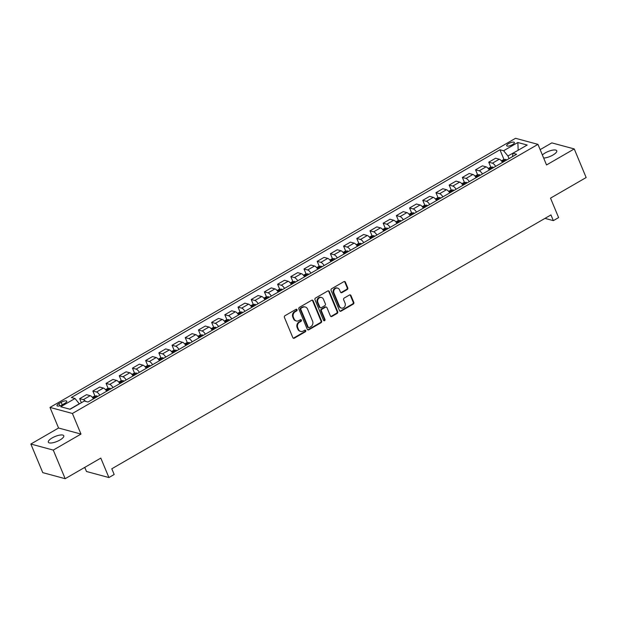 <?xml version="1.0" encoding="UTF-8"?>
<svg xmlns="http://www.w3.org/2000/svg" width="617" height="617" viewBox="0 0 617 617"><rect width="100%" height="100%" fill="white"/><g stroke="black" fill="none" stroke-linecap="round" stroke-linejoin="round"><path stroke-width="0.93" d="M297.047 309.703A0.895 0.787 105.1 0 0 295.99 309.333L284.985 315.703A1.28 1.126 105.1 0 0 284.414 317.423L292.828 337.638A1.28 1.126 105.1 0 0 294.332 338.162L305.338 331.799A0.895 0.787 105.1 0 0 305.245 330.149A0.895 0.787 105.1 0 0 304.69 330.226L303.263 331.051A4.103 3.602 105.1 0 1 300.695 331.422A4.103 3.602 105.1 0 1 298.451 329.37L297.749 327.689A4.103 3.602 105.1 0 1 299.569 322.174L300.996 321.357A0.895 0.787 105.1 0 0 300.903 319.699A0.895 0.787 105.1 0 0 300.34 319.783L298.913 320.601A4.103 3.602 105.1 0 1 296.345 320.971A4.103 3.602 105.1 0 1 294.101 318.927L293.399 317.246A4.103 3.602 105.1 0 1 295.219 311.732L296.646 310.906A0.895 0.787 105.1 0 0 297.047 309.703M296.345 320.971L295.744 320.809A4.103 3.602 105.1 0 1 293.499 318.765L292.797 317.076A4.103 3.602 105.1 0 1 294.618 311.57L296.037 310.744A0.895 0.787 105.1 0 0 296.229 309.248M293.237 338.147A1.28 1.126 105.1 0 0 293.723 338L304.736 331.637A0.895 0.787 105.1 0 0 304.929 330.134M300.695 331.422L300.093 331.252A4.103 3.602 105.1 0 1 297.841 329.208L297.139 327.527A4.103 3.602 105.1 0 1 298.96 322.012L300.386 321.187A0.895 0.787 105.1 0 0 300.579 319.691M543.654 158.037A8.368 2.653 -22.6 0 0 552.925 155.044A8.368 2.653 -22.6 0 0 556.765 150.779A8.368 2.653 -22.6 0 0 545.166 152.947A8.368 2.653 -22.6 0 0 542.374 154.975M52.167 437.931A8.368 2.653 -22.6 0 0 48.327 442.188A8.368 2.653 -22.6 0 0 59.926 440.021A8.368 2.653 -22.6 0 0 63.775 435.764A8.368 2.653 -22.6 0 0 52.167 437.931M508.609 143.591A4.18 1.327 -22.6 0 0 506.68 145.728A4.18 1.327 -22.6 0 0 512.48 144.64A4.18 1.327 -22.6 0 0 514.408 142.512A4.18 1.327 -22.6 0 0 508.609 143.591M347.186 289.566A1.28 1.126 105.1 0 0 347.757 287.846L345.397 282.17A1.28 1.126 105.1 0 0 343.893 281.645L331.661 288.717A1.28 1.126 105.1 0 0 331.09 290.437L339.512 310.652A1.28 1.126 105.1 0 0 341.016 311.176L353.24 304.112A1.28 1.126 105.1 0 0 353.811 302.392L350.957 295.535A1.28 1.126 105.1 0 0 349.453 295.011L344.217 298.034A1.28 1.126 105.1 0 0 343.654 299.762L345.065 303.155A3.432 3.008 105.1 0 1 344.571 306.842A3.432 3.008 105.1 0 1 341.402 308.076A3.432 3.008 105.1 0 1 339.52 306.364L333.982 293.052A3.432 3.008 105.1 0 1 334.476 289.373A3.432 3.008 105.1 0 1 337.646 288.139A3.432 3.008 105.1 0 1 339.527 289.851L340.453 292.065A1.28 1.126 105.1 0 0 341.949 292.589L347.186 289.566L346.577 289.404A1.28 1.126 105.1 0 0 347.147 287.676L344.787 282.008A1.28 1.126 105.1 0 0 344.379 281.499M53.27 450.094L80.981 434.075L58.561 428.013L30.85 444.032L53.27 450.094L65.178 478.699L100.81 458.099L108.908 477.55L114.184 474.504L111.8 468.781L550.958 214.924L553.341 220.639L558.616 217.593L550.518 198.142L586.15 177.542L574.242 148.936L551.822 142.882L540.153 149.63M80.981 434.075L72.413 413.475L537.955 144.363L546.531 164.955L574.242 148.936M313.166 300.803A1.28 1.126 105.1 0 0 311.662 300.278L299.438 307.343A1.28 1.126 105.1 0 0 298.867 309.063L307.281 329.285A1.28 1.126 105.1 0 0 308.785 329.81L321.017 322.737A1.28 1.126 105.1 0 0 321.58 321.017L313.166 300.803L312.564 300.633A1.28 1.126 105.1 0 0 312.148 300.124M315.549 298.026L327.774 290.962A1.28 1.126 105.1 0 1 329.277 291.486L337.7 311.701A1.28 1.126 105.1 0 1 337.129 313.428L331.892 316.452A1.28 1.126 105.1 0 1 330.388 315.927L326.979 307.729A1.28 1.126 105.1 0 0 325.475 307.204L322.005 309.21A1.28 1.126 105.1 0 0 321.434 310.929L324.989 319.467A0.895 0.787 105.1 0 1 323.539 320.308L314.978 299.754A1.28 1.126 105.1 0 1 315.549 298.026M65.178 478.699L42.758 472.637L30.85 444.032M62.602 404.652L64.924 403.31A4.049 1.288 -22.6 0 0 66.79 401.243A4.049 1.288 -22.6 0 0 61.168 402.292L58.846 403.634A4.049 1.288 -22.6 0 0 56.988 405.701A4.049 1.288 -22.6 0 0 62.602 404.652M72.413 413.475L49.985 407.421L515.534 138.301L537.955 144.363M504.035 159.602L499.94 149.761L71.341 397.518L75.004 398.505L60.751 406.75L70.083 409.264L84.336 401.027L88.007 402.022L516.606 154.258L512.935 153.271L512.496 156.641M499.94 149.761L503.603 150.749L517.856 142.512L527.188 145.034L512.935 153.271M84.768 467.377L86.48 471.496L108.908 477.55M58.561 428.013L49.985 407.421M544.973 218.379L553.341 220.639M75.004 398.505L79.392 403.888M79.338 403.742L69.875 409.21M518.025 150.332L507.938 155.985L509.04 158.631M518.18 150.24L517.856 142.512M81.375 402.739L79.678 398.659L83.341 399.654A5.229 1.882 60 0 1 85.524 401.351M93.46 398.86A5.229 1.882 60 0 0 90.205 395.682L86.534 394.695L79.678 398.659M94.964 396.075L92.874 391.031L96.537 392.026A5.229 1.882 60 0 1 99.8 395.204M106.656 391.232A5.229 1.882 60 0 0 103.401 388.054L99.73 387.067L92.874 391.031M108.16 388.448L106.07 383.404L109.733 384.399A5.229 1.882 60 0 1 112.996 387.576M119.852 383.604A5.229 1.882 60 0 0 116.598 380.427L112.926 379.44L106.07 383.404M121.356 380.812L119.258 375.776L122.93 376.771A5.229 1.882 60 0 1 126.192 379.949M133.048 375.977A5.229 1.882 60 0 0 129.794 372.799L126.123 371.812L119.258 375.776M134.552 373.185L132.454 368.148L136.126 369.143A5.229 1.882 60 0 1 139.388 372.321M146.244 368.349A5.229 1.882 60 0 0 142.99 365.171L139.319 364.184L132.454 368.148M147.748 365.557L145.651 360.521L149.322 361.516A5.229 1.882 60 0 1 152.584 364.693M159.441 360.721A5.229 1.882 60 0 0 156.178 357.544L152.515 356.557L145.651 360.521M160.944 357.929L158.847 352.893L162.518 353.88A5.229 1.882 60 0 1 165.772 357.058M172.637 353.094A5.229 1.882 60 0 0 169.374 349.916L165.711 348.929L158.847 352.893M174.141 350.302L172.043 345.265L175.714 346.253A5.229 1.882 60 0 1 178.969 349.43M185.833 345.466A5.229 1.882 60 0 0 182.57 342.288L178.907 341.301L172.043 345.265M187.337 342.674L185.239 337.638L188.91 338.625A5.229 1.882 60 0 1 192.165 341.803M199.029 337.838A5.229 1.882 60 0 0 195.766 334.661L192.103 333.674L185.239 337.638M200.533 335.046L198.435 330.01L202.106 330.997A5.229 1.882 60 0 1 205.361 334.175M212.225 330.211A5.229 1.882 60 0 0 208.962 327.033L205.299 326.046L198.435 330.01M213.729 327.419L211.631 322.382L215.302 323.37A5.229 1.882 60 0 1 218.557 326.547M225.421 322.583A5.229 1.882 60 0 0 222.159 319.405L218.495 318.418L211.631 322.382M226.925 319.791L224.827 314.755L228.498 315.742A5.229 1.882 60 0 1 231.753 318.92M238.617 314.955A5.229 1.882 60 0 0 235.355 311.778L231.691 310.791L224.827 314.755M240.121 312.163L238.023 307.127L241.694 308.114A5.229 1.882 60 0 1 244.949 311.292M251.813 307.328A5.229 1.882 60 0 0 248.551 304.15L244.887 303.155L238.023 307.127M253.317 304.536L251.219 299.5L254.883 300.487A5.229 1.882 60 0 1 258.145 303.664M265.009 299.7A5.229 1.882 60 0 0 261.747 296.522L258.083 295.528L251.219 299.5M266.513 296.908L264.415 291.872L268.079 292.859A5.229 1.882 60 0 1 271.341 296.037M278.205 292.072A5.229 1.882 60 0 0 274.943 288.895L271.279 287.9L264.415 291.872M279.709 289.28L277.611 284.244L281.275 285.231A5.229 1.882 60 0 1 284.537 288.409M291.401 284.445A5.229 1.882 60 0 0 288.139 281.267L284.476 280.272L277.611 284.244M292.905 281.653L290.808 276.617L294.471 277.604A5.229 1.882 60 0 1 297.733 280.781M304.597 276.817A5.229 1.882 60 0 0 301.335 273.639L297.672 272.645L290.808 276.617M306.101 274.025L304.004 268.989L307.667 269.976A5.229 1.882 60 0 1 310.929 273.154M317.794 269.189A5.229 1.882 60 0 0 314.531 266.012L310.868 265.017L304.004 268.989M319.298 266.397L317.2 261.361L320.863 262.348A5.229 1.882 60 0 1 324.126 265.526M330.99 261.562A5.229 1.882 60 0 0 327.727 258.384L324.064 257.389L317.2 261.361M332.494 258.77L330.396 253.726L334.059 254.721A5.229 1.882 60 0 1 337.322 257.898M344.186 253.934A5.229 1.882 60 0 0 340.923 250.757L337.26 249.762L330.396 253.726M345.69 251.142L343.592 246.098L347.255 247.093A5.229 1.882 60 0 1 350.518 250.271M357.382 246.306A5.229 1.882 60 0 0 354.119 243.129L350.456 242.134L343.592 246.098M358.886 243.514L356.788 238.47L360.451 239.465A5.229 1.882 60 0 1 363.714 242.643M370.578 238.679A5.229 1.882 60 0 0 367.316 235.493L363.652 234.506L356.788 238.47M372.082 235.887L369.984 230.843L373.647 231.838A5.229 1.882 60 0 1 376.91 235.015M383.774 231.043A5.229 1.882 60 0 0 380.512 227.866L376.848 226.879L369.984 230.843M385.278 228.259L383.18 223.215L386.844 224.21A5.229 1.882 60 0 1 390.106 227.388M396.97 223.416A5.229 1.882 60 0 0 393.708 220.238L390.037 219.251L383.18 223.215M398.474 220.631L396.376 215.588L400.04 216.582A5.229 1.882 60 0 1 403.302 219.76M410.166 215.788A5.229 1.882 60 0 0 406.904 212.61L403.233 211.623L396.376 215.588M411.67 212.996L409.572 207.96L413.236 208.955A5.229 1.882 60 0 1 416.498 212.132M423.362 208.16A5.229 1.882 60 0 0 420.1 204.983L416.429 203.996L409.572 207.96M424.866 205.368L422.768 200.332L426.432 201.327A5.229 1.882 60 0 1 429.694 204.505M436.551 200.533A5.229 1.882 60 0 0 433.296 197.355L429.625 196.368L422.768 200.332M438.062 197.741L435.964 192.705L439.628 193.699A5.229 1.882 60 0 1 442.89 196.877M449.747 192.905A5.229 1.882 60 0 0 446.492 189.727L442.821 188.74L435.964 192.705M451.258 190.113L449.161 185.077L452.824 186.064A5.229 1.882 60 0 1 456.086 189.242M462.943 185.277A5.229 1.882 60 0 0 459.688 182.1L456.017 181.113L449.161 185.077M464.454 182.485L462.357 177.449L466.02 178.436A5.229 1.882 60 0 1 469.282 181.614M476.139 177.65A5.229 1.882 60 0 0 472.884 174.472L469.213 173.485L462.357 177.449M477.643 174.858L475.553 169.822L479.216 170.809A5.229 1.882 60 0 1 482.479 173.986M489.335 170.022A5.229 1.882 60 0 0 486.08 166.845L482.409 165.857L475.553 169.822M490.839 167.23L488.741 162.194L492.412 163.181A5.229 1.882 60 0 1 495.675 166.359M502.531 162.394A5.229 1.882 60 0 0 499.276 159.217L495.605 158.23L488.741 162.194M507.938 155.985L503.603 150.749M307.698 329.794A1.28 1.126 105.1 0 0 308.184 329.64L320.408 322.575A1.28 1.126 105.1 0 0 320.979 320.855L312.564 300.633M301.227 308.261A0.895 0.787 105.1 0 0 300.834 309.464L308.222 327.211A0.895 0.787 105.1 0 0 309.271 327.573L310.775 326.709A4.103 3.602 105.1 0 0 312.595 321.195L307.544 309.063A4.103 3.602 105.1 0 0 305.299 307.019A4.103 3.602 105.1 0 0 302.731 307.389L300.626 308.091A0.895 0.787 105.1 0 0 300.224 309.302L300.834 309.464M308.708 327.658L308.107 327.496A0.895 0.787 105.1 0 1 307.613 327.049L300.224 309.302M305.299 307.019L304.698 306.857A4.103 3.602 105.1 0 0 302.129 307.227L302.731 307.389M300.626 308.091L302.129 307.227M330.805 316.436A1.28 1.126 105.1 0 0 331.29 316.29L336.52 313.259A1.28 1.126 105.1 0 0 337.09 311.539L328.676 291.324A1.28 1.126 105.1 0 0 328.259 290.815M326.277 307.089L325.668 306.927A1.28 1.126 105.1 0 0 324.866 307.035L321.395 309.048A1.28 1.126 105.1 0 0 320.825 310.767L324.38 319.305L324.989 319.467M323.748 320.601A0.895 0.787 105.1 0 0 324.38 319.305M323.439 299.222A3.432 3.008 105.1 0 0 321.557 297.51A3.432 3.008 105.1 0 0 318.387 298.744A3.432 3.008 105.1 0 0 317.894 302.423L319.845 307.112A1.28 1.126 105.1 0 0 321.349 307.636L324.82 305.631A1.28 1.126 105.1 0 0 325.39 303.911L323.439 299.222M321.557 297.51L320.956 297.34A3.432 3.008 105.1 0 0 317.778 298.582A3.432 3.008 105.1 0 0 317.285 302.261L317.894 302.423M320.547 307.752L319.938 307.59A1.28 1.126 105.1 0 1 319.236 306.95L317.285 302.261M340.862 292.574A1.28 1.126 105.1 0 0 341.348 292.427L346.577 289.404M337.646 288.139L337.044 287.969A3.432 3.008 105.1 0 0 333.866 289.211A3.432 3.008 105.1 0 0 333.373 292.89L333.982 293.052M341.402 308.076L340.792 307.906A3.432 3.008 105.1 0 1 338.918 306.202L333.373 292.89M339.921 311.161A1.28 1.126 105.1 0 0 340.407 311.014L352.631 303.95A1.28 1.126 105.1 0 0 353.202 302.222L350.348 295.373A1.28 1.126 105.1 0 0 349.939 294.864M84.174 467.717L84.999 467.941M92.342 397.333L94.401 396.145L96.668 395.859A3.463 1.249 60 0 1 97.609 396.469M95.604 397.626A3.463 1.249 -120 0 0 95.18 397.286L93.915 398.019A3.463 1.249 60 0 1 94.332 398.358M105.538 389.705L107.597 388.517L109.865 388.232A3.463 1.249 60 0 1 110.805 388.841M108.8 389.998A3.463 1.249 -120 0 0 108.376 389.659L107.111 390.391A3.463 1.249 60 0 1 107.528 390.731M118.734 382.077L120.793 380.89L123.061 380.604A3.463 1.249 60 0 1 124.002 381.213M121.989 382.37A3.463 1.249 -120 0 0 121.572 382.031L120.307 382.756A3.463 1.249 60 0 1 120.724 383.103M131.93 374.45L133.989 373.262L136.257 372.976A3.463 1.249 60 0 1 137.198 373.586M135.185 374.743A3.463 1.249 -120 0 0 134.768 374.396L133.503 375.128A3.463 1.249 60 0 1 133.92 375.475M145.126 366.822L147.185 365.634L149.453 365.349A3.463 1.249 60 0 1 150.386 365.958M148.381 367.115A3.463 1.249 -120 0 0 147.964 366.768L146.699 367.501A3.463 1.249 60 0 1 147.116 367.848M158.322 359.194L160.381 357.999L162.649 357.721A3.463 1.249 60 0 1 163.582 358.33M161.577 359.487A3.463 1.249 -120 0 0 161.16 359.14L159.888 359.873A3.463 1.249 60 0 1 160.312 360.22M171.518 351.567L173.578 350.371L175.845 350.094A3.463 1.249 60 0 1 176.778 350.703M174.773 351.86A3.463 1.249 -120 0 0 174.356 351.513L173.084 352.245A3.463 1.249 60 0 1 173.508 352.592M184.714 343.939L186.774 342.743L189.041 342.466A3.463 1.249 60 0 1 189.974 343.075M187.969 344.232A3.463 1.249 -120 0 0 187.553 343.885L186.28 344.618A3.463 1.249 60 0 1 186.704 344.965M197.91 336.311L199.97 335.116L202.237 334.838A3.463 1.249 60 0 1 203.17 335.447M201.165 336.604A3.463 1.249 -120 0 0 200.749 336.257L199.476 336.99A3.463 1.249 60 0 1 199.9 337.337M211.107 328.684L213.166 327.488L215.433 327.211A3.463 1.249 60 0 1 216.366 327.82M214.361 328.977A3.463 1.249 -120 0 0 213.945 328.63L212.672 329.362A3.463 1.249 60 0 1 213.096 329.709M224.303 321.056L226.362 319.861L228.629 319.583A3.463 1.249 60 0 1 229.563 320.184M227.557 321.349A3.463 1.249 -120 0 0 227.141 321.002L225.868 321.735A3.463 1.249 60 0 1 226.292 322.082M237.499 313.428L239.558 312.233L241.825 311.955A3.463 1.249 60 0 1 242.759 312.557M240.753 313.721A3.463 1.249 -120 0 0 240.337 313.374L239.064 314.107A3.463 1.249 60 0 1 239.489 314.454M250.695 305.801L252.754 304.605L255.022 304.328A3.463 1.249 60 0 1 255.955 304.929M253.949 306.094A3.463 1.249 -120 0 0 253.525 305.747L252.26 306.479A3.463 1.249 60 0 1 252.685 306.826M263.891 298.173L265.95 296.978L268.218 296.7A3.463 1.249 60 0 1 269.151 297.301M267.146 298.466A3.463 1.249 -120 0 0 266.721 298.119L265.457 298.852A3.463 1.249 60 0 1 265.881 299.199M277.087 290.538L279.146 289.35L281.414 289.065A3.463 1.249 60 0 1 282.347 289.674M280.342 290.838A3.463 1.249 -120 0 0 279.917 290.491L278.653 291.224A3.463 1.249 60 0 1 279.077 291.571M290.283 282.91L292.342 281.722L294.61 281.437A3.463 1.249 60 0 1 295.543 282.046M293.538 283.211A3.463 1.249 -120 0 0 293.114 282.864L291.849 283.596A3.463 1.249 60 0 1 292.273 283.943M303.479 275.282L305.538 274.095L307.806 273.809A3.463 1.249 60 0 1 308.739 274.418M306.734 275.583A3.463 1.249 -120 0 0 306.31 275.236L305.045 275.969A3.463 1.249 60 0 1 305.469 276.308M316.675 267.655L318.734 266.467L321.002 266.182A3.463 1.249 60 0 1 321.935 266.791M319.93 267.948A3.463 1.249 -120 0 0 319.506 267.608L318.241 268.341A3.463 1.249 60 0 1 318.665 268.68M329.871 260.027L331.931 258.839L334.198 258.554A3.463 1.249 60 0 1 335.131 259.163M333.126 260.32A3.463 1.249 -120 0 0 332.702 259.981L331.437 260.713A3.463 1.249 60 0 1 331.861 261.053M343.067 252.399L345.127 251.212L347.394 250.926A3.463 1.249 60 0 1 348.327 251.535M346.322 252.692A3.463 1.249 -120 0 0 345.898 252.353L344.633 253.086A3.463 1.249 60 0 1 345.057 253.425M356.264 244.772L358.323 243.584L360.59 243.299A3.463 1.249 60 0 1 361.523 243.908M359.518 245.065A3.463 1.249 -120 0 0 359.094 244.725L357.829 245.458A3.463 1.249 60 0 1 358.253 245.797M369.46 237.144L371.519 235.956L373.786 235.671A3.463 1.249 60 0 1 374.72 236.28M372.714 237.437A3.463 1.249 -120 0 0 372.29 237.098L371.025 237.83A3.463 1.249 60 0 1 371.449 238.17M382.648 229.516L384.715 228.329L386.982 228.043A3.463 1.249 60 0 1 387.916 228.652M385.91 229.809A3.463 1.249 -120 0 0 385.486 229.47L384.221 230.203A3.463 1.249 60 0 1 384.646 230.542M395.844 221.889L397.911 220.701L400.178 220.416A3.463 1.249 60 0 1 401.112 221.025M399.106 222.182A3.463 1.249 -120 0 0 398.682 221.842L397.417 222.575A3.463 1.249 60 0 1 397.834 222.914M409.04 214.261L411.107 213.073L413.375 212.788A3.463 1.249 60 0 1 414.308 213.397M412.303 214.554A3.463 1.249 -120 0 0 411.878 214.215L410.613 214.94A3.463 1.249 60 0 1 411.03 215.287M422.236 206.633L424.303 205.446L426.571 205.16A3.463 1.249 60 0 1 427.504 205.769M425.499 206.926A3.463 1.249 -120 0 0 425.074 206.579L423.81 207.312A3.463 1.249 60 0 1 424.226 207.659M435.432 199.006L437.492 197.818L439.767 197.533A3.463 1.249 60 0 1 440.7 198.142M438.695 199.299A3.463 1.249 -120 0 0 438.271 198.952L437.006 199.684A3.463 1.249 60 0 1 437.422 200.031M448.628 191.378L450.688 190.183L452.955 189.905A3.463 1.249 60 0 1 453.896 190.514M451.891 191.671A3.463 1.249 -120 0 0 451.467 191.324L450.202 192.057A3.463 1.249 60 0 1 450.618 192.404M461.824 183.75L463.884 182.555L466.151 182.277A3.463 1.249 60 0 1 467.092 182.887M465.087 184.043A3.463 1.249 -120 0 0 464.663 183.696L463.398 184.429A3.463 1.249 60 0 1 463.814 184.776M475.021 176.123L477.08 174.927L479.347 174.65A3.463 1.249 60 0 1 480.288 175.259M478.283 176.416A3.463 1.249 -120 0 0 477.859 176.069L476.594 176.801A3.463 1.249 60 0 1 477.01 177.148M488.217 168.495L490.276 167.3L492.543 167.022A3.463 1.249 60 0 1 493.484 167.631M491.471 168.788A3.463 1.249 -120 0 0 491.055 168.441L489.79 169.174A3.463 1.249 60 0 1 490.207 169.521M501.413 160.867L503.472 159.672L505.739 159.394A3.463 1.249 60 0 1 506.68 160.004M504.667 161.16A3.463 1.249 -120 0 0 504.251 160.813L502.986 161.546A3.463 1.249 60 0 1 503.403 161.893M90.205 395.682L83.341 399.654M103.401 388.054L96.537 392.026M116.598 380.427L109.733 384.399M129.794 372.799L122.93 376.771M142.99 365.171L136.126 369.143M156.178 357.544L149.322 361.516M169.374 349.916L162.518 353.88M182.57 342.288L175.714 346.253M195.766 334.661L188.91 338.625M208.962 327.033L202.106 330.997M222.159 319.405L215.302 323.37M235.355 311.778L228.498 315.742M248.551 304.15L241.694 308.114M261.747 296.522L254.883 300.487M274.943 288.895L268.079 292.859M288.139 281.267L281.275 285.231M301.335 273.639L294.471 277.604M314.531 266.012L307.667 269.976M327.727 258.384L320.863 262.348M340.923 250.757L334.059 254.721M354.119 243.129L347.255 247.093M367.316 235.493L360.451 239.465M380.512 227.866L373.647 231.838M393.708 220.238L386.844 224.21M406.904 212.61L400.04 216.582M420.1 204.983L413.236 208.955M433.296 197.355L426.432 201.327M446.492 189.727L439.628 193.699M459.688 182.1L452.824 186.064M472.884 174.472L466.02 178.436M486.08 166.845L479.216 170.809M499.276 159.217L492.412 163.181M59.764 405.832L58.846 403.634M62.232 404.852L61.168 402.292M294.618 311.57L295.219 311.732M292.797 317.076L293.399 317.246M293.499 318.765L294.101 318.927M300.386 321.187L300.996 321.357M298.96 322.012L299.569 322.174M297.139 327.527L297.749 327.689M297.841 329.208L298.451 329.37M304.736 331.637L305.338 331.799M293.723 338L294.332 338.162M296.037 310.744L296.646 310.906M320.979 320.855L321.58 321.017M320.408 322.575L321.017 322.737M308.184 329.64L308.785 329.81M307.613 327.049L308.222 327.211M328.676 291.324L329.277 291.486M337.09 311.539L337.7 311.701M336.52 313.259L337.129 313.428M331.29 316.29L331.892 316.452M324.866 307.035L325.475 307.204M321.395 309.048L322.005 309.21M320.825 310.767L321.434 310.929M319.236 306.95L319.845 307.112M341.348 292.427L341.949 292.589M338.918 306.202L339.52 306.364M350.348 295.373L350.957 295.535M353.202 302.222L353.811 302.392M352.631 303.95L353.24 304.112M340.407 311.014L341.016 311.176M344.787 282.008L345.397 282.17M347.147 287.676L347.757 287.846M96.614 395.867L92.889 398.019M95.373 397.757L95.18 397.286M109.811 388.24L106.085 390.391M108.569 390.129L108.376 389.659M123.007 380.612L119.282 382.764M121.765 382.501L121.572 382.031M136.203 372.984L132.478 375.136M134.961 374.874L134.768 374.396M149.399 365.357L145.674 367.508M148.157 367.246L147.964 366.768M162.595 357.729L158.87 359.881M161.353 359.618L161.16 359.14M175.791 350.101L172.066 352.253M174.549 351.991L174.356 351.513M188.987 342.474L185.262 344.625M187.745 344.363L187.553 343.885M202.183 334.846L198.458 336.998M200.941 336.735L200.749 336.257M215.379 327.218L211.654 329.37M214.138 329.108L213.945 328.63M228.575 319.583L224.85 321.742M227.334 321.48L227.141 321.002M241.771 311.955L238.046 314.115M240.53 313.852L240.337 313.374M254.968 304.328L251.242 306.487M253.726 306.225L253.525 305.747M268.164 296.7L264.438 298.859M266.922 298.589L266.721 298.119M281.36 289.072L277.635 291.232M280.118 290.962L279.917 290.491M294.556 281.445L290.823 283.596M293.314 283.334L293.114 282.864M307.752 273.817L304.019 275.969M306.51 275.706L306.31 275.236M320.94 266.189L317.215 268.341M319.706 268.079L319.506 267.608M334.136 258.562L330.411 260.713M332.902 260.451L332.702 259.981M347.332 250.934L343.607 253.086M346.098 252.823L345.898 252.353M360.529 243.306L356.803 245.458M359.295 245.196L359.094 244.725M373.725 235.679L369.999 237.83M372.491 237.568L372.29 237.098M386.921 228.051L383.196 230.203M385.687 229.94L385.486 229.47M400.117 220.423L396.392 222.575M398.883 222.313L398.682 221.842M413.313 212.796L409.588 214.947M412.079 214.685L411.878 214.215M426.509 205.168L422.784 207.32M425.275 207.057L425.074 206.579M439.705 197.54L435.98 199.692M438.471 199.43L438.271 198.952M452.901 189.913L449.176 192.064M451.667 191.802L451.467 191.324M466.097 182.285L462.372 184.437M464.863 184.174L464.663 183.696M479.293 174.657L475.568 176.809M478.052 176.547L477.859 176.069M492.489 167.03L488.764 169.181M491.248 168.919L491.055 168.441M505.685 159.402L501.96 161.554M504.444 161.292L504.251 160.813"/></g></svg>
